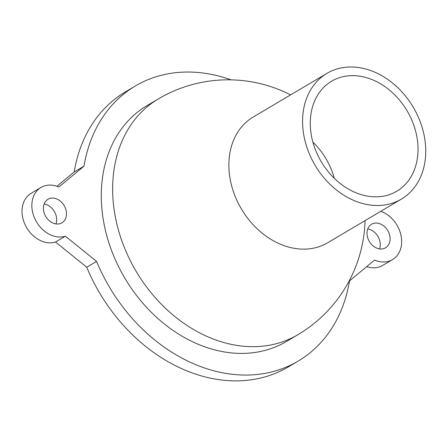 <?xml version="1.0" encoding="UTF-8"?>
<svg xmlns="http://www.w3.org/2000/svg" width="448" height="448" viewBox="0 0 448 448"><rect width="100%" height="100%" fill="white"/><g stroke="black" fill="none" stroke-linecap="round" stroke-linejoin="round"><path stroke-width="0.67" d="M401.386 199.108L327.684 242.754A73.063 57.025 -120.6 0 1 299.55 248.987A73.063 57.025 -120.6 0 1 233.694 192.461A73.063 57.025 -120.6 0 1 253.221 117.023L326.922 73.371A73.063 57.025 59.4 0 0 315.09 165.301A73.063 57.025 59.4 0 0 401.386 199.108A73.063 57.025 59.4 0 0 420.913 123.67A73.063 57.025 59.4 0 0 355.057 67.144A73.063 57.025 59.4 0 0 326.922 73.371M286.563 341.415A136.998 106.915 59.4 0 1 124.757 278.023A136.998 106.915 59.4 0 1 146.938 105.661A136.998 106.915 59.4 0 0 124.757 278.023A136.998 106.915 59.4 0 0 286.563 341.415L297.92 334.69A136.998 136.998 0 0 0 365.053 220.623M312.889 142.134A63.93 49.896 -120.6 0 1 334.348 178.366M356.194 75.779A63.93 49.896 -120.6 0 1 413.818 125.244A63.93 49.896 -120.6 0 1 396.732 191.251A63.93 49.896 -120.6 0 1 372.114 196.7A63.93 49.896 -120.6 0 1 314.49 147.241A63.93 49.896 -120.6 0 1 331.576 81.234A63.93 49.896 -120.6 0 1 356.194 75.779M380.778 211.316A27.401 21.381 -120.6 0 1 400.781 234.466A27.401 21.381 -120.6 0 1 392.521 259.605A27.401 21.381 -120.6 0 1 374.601 260.064L349.485 280.93A159.83 124.734 -120.6 0 1 298.2 361.06A159.83 124.734 -120.6 0 1 96.561 261.402L65.38 236.191A27.401 21.381 -120.6 0 1 35.364 219.778A27.401 21.381 -120.6 0 1 40.981 187.471A27.401 21.381 -120.6 0 1 58.906 187.012L84.017 166.146A159.83 124.734 -120.6 0 1 135.307 86.016A159.83 124.734 -120.6 0 1 231.045 79.845M53.239 198.089A13.698 10.69 59.4 0 0 47.964 199.259A13.698 10.69 59.4 0 0 45.746 216.496A13.698 10.69 59.4 0 0 61.925 222.835A13.698 10.69 59.4 0 0 65.587 208.69A13.698 10.69 59.4 0 0 53.239 198.089M376.852 223.076A13.698 10.69 59.4 0 0 371.577 224.241A13.698 10.69 59.4 0 0 369.359 241.478A13.698 10.69 59.4 0 0 385.538 247.817A13.698 10.69 59.4 0 0 389.2 233.671A13.698 10.69 59.4 0 0 376.852 223.076M56.974 186.267L74.189 171.965A159.83 124.734 -120.6 0 1 125.479 91.834L135.307 86.016M392.521 259.605L382.693 265.423A27.401 21.381 -120.6 0 1 366.699 266.627M298.2 361.06L288.372 366.878A159.83 124.734 -120.6 0 1 86.733 267.226L55.552 242.015A27.401 21.381 -120.6 0 1 25.536 225.596A27.401 21.381 -120.6 0 1 31.158 193.29L40.981 187.471M55.933 223.922A13.698 10.69 59.4 0 0 44.128 203.991M379.546 248.903A13.698 10.69 59.4 0 0 367.746 228.973M84.017 166.146L74.189 171.965M96.561 261.402L86.733 267.226M65.38 236.191L55.552 242.015M290.59 94.892A136.998 136.998 0 0 0 158.301 98.935A136.998 106.915 59.4 0 0 121.682 240.38A136.998 106.915 59.4 0 0 245.168 346.371A136.998 106.915 59.4 0 0 297.92 334.69M146.938 105.661L158.301 98.935"/></g></svg>
